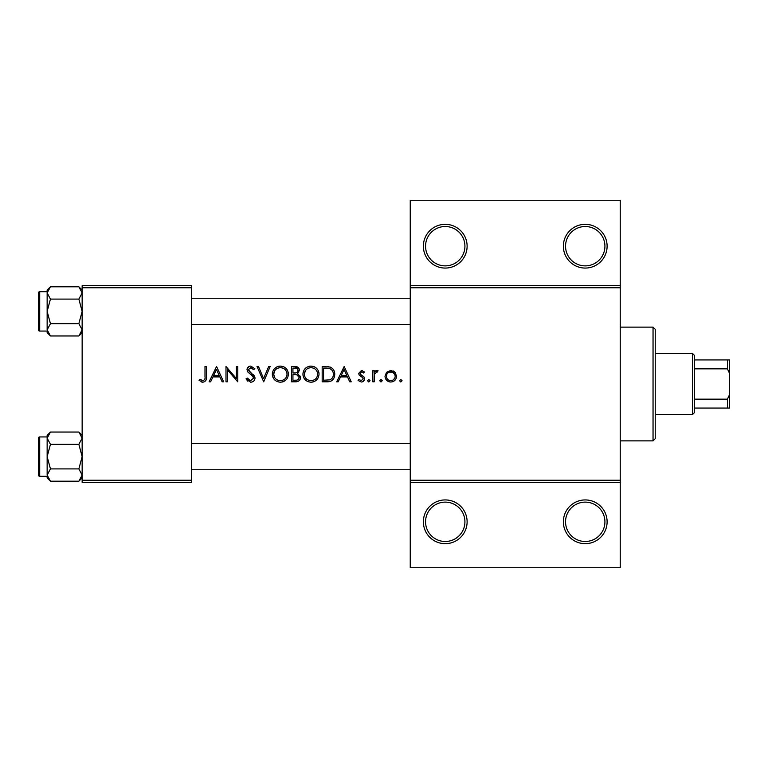 <?xml version="1.0" encoding="UTF-8"?>
<svg xmlns="http://www.w3.org/2000/svg" width="768" height="768" viewBox="0 0 768 768"><rect width="100%" height="100%" fill="white"/><g stroke="black" fill="none" stroke-linecap="round" stroke-linejoin="round"><path stroke-width="1.15" d="M467.117 521.798A21.869 21.869 0 0 1 445.248 543.677A21.869 21.869 0 0 1 423.37 521.798A21.869 21.869 0 0 1 445.248 499.93A21.869 21.869 0 0 1 467.117 521.798M425.558 521.798A19.69 19.69 0 0 0 445.248 541.488A19.69 19.69 0 0 0 464.928 521.798A19.69 19.69 0 0 0 445.248 502.118A19.69 19.69 0 0 0 425.558 521.798M607.114 521.798A21.869 21.869 0 0 1 585.235 543.677A21.869 21.869 0 0 1 563.366 521.798A21.869 21.869 0 0 1 585.235 499.93A21.869 21.869 0 0 1 607.114 521.798M565.546 521.798A19.69 19.69 0 0 0 585.235 541.488A19.69 19.69 0 0 0 604.925 521.798A19.69 19.69 0 0 0 585.235 502.118A19.69 19.69 0 0 0 565.546 521.798M467.117 246.202A21.869 21.869 0 0 1 445.248 268.07A21.869 21.869 0 0 1 423.37 246.202A21.869 21.869 0 0 1 445.248 224.323A21.869 21.869 0 0 1 467.117 246.202M425.558 246.202A19.69 19.69 0 0 0 445.248 265.882A19.69 19.69 0 0 0 464.928 246.202A19.69 19.69 0 0 0 445.248 226.512A19.69 19.69 0 0 0 425.558 246.202M607.114 246.202A21.869 21.869 0 0 1 585.235 268.07A21.869 21.869 0 0 1 563.366 246.202A21.869 21.869 0 0 1 585.235 224.323A21.869 21.869 0 0 1 607.114 246.202M565.546 246.202A19.69 19.69 0 0 0 585.235 265.882A19.69 19.69 0 0 0 604.925 246.202A19.69 19.69 0 0 0 585.235 226.512A19.69 19.69 0 0 0 565.546 246.202M216.566 366.499L209.107 381.811L210.614 381.811L212.938 376.906L219.878 376.906L222.144 381.811L223.642 381.811L216.566 366.499M246.019 378.854L250.675 382.205C253.277 382.013 254.736 380.63 255.043 378.058L248.371 369.619L250.618 367.68L253.603 369.638L254.851 368.698L250.771 366.106C248.486 366.259 247.229 367.45 246.998 369.686L247.853 372.01L253.123 376.541L253.67 378.038L250.675 380.63L247.306 378.086L246.019 378.854M280.272 366.106C275.376 366.605 272.726 369.312 272.323 374.227C272.774 379.104 275.462 381.773 280.397 382.205C285.312 381.754 287.981 379.066 288.413 374.15C288 369.206 285.283 366.528 280.272 366.106M310.896 366.106C306 366.605 303.35 369.312 302.938 374.227C303.398 379.104 306.086 381.773 311.011 382.205C315.936 381.754 318.605 379.066 319.037 374.15C318.614 369.206 315.907 366.528 310.896 366.106M380.976 379.459L379.699 380.736L380.976 382.013L382.243 380.736L380.976 379.459M400.8 379.459L399.523 380.736L400.8 382.013L402.077 380.736L400.8 379.459M372.826 370.627L372.826 381.811L374.198 381.811L374.448 374.208L378.125 370.81L376.925 370.426L374.198 372.269L374.198 370.627L372.826 370.627M364.387 372.019L361.517 370.426L358.694 373.363L359.203 375.082L362.832 377.77L363.206 378.835L361.229 380.63L359.011 379.459L358.099 380.496L361.306 382.013C363.302 381.85 364.397 380.774 364.579 378.778L364.061 377.05L360.442 374.323L360.067 373.306L361.517 371.798L363.456 372.979L364.387 372.019M204.989 366.499L204.989 376.685C205.354 378.758 204.643 380.074 202.867 380.63L199.91 379.258L199.104 380.438L202.79 382.205C205.584 381.696 206.774 379.91 206.362 376.838L206.362 366.499L204.989 366.499M344.17 366.499L336.71 381.811L338.208 381.811L340.531 376.906L347.472 376.906L349.738 381.811L351.235 381.811L344.17 366.499M368.803 379.459L367.526 380.736L368.803 382.013L370.08 380.736L368.803 379.459M390.797 370.426L386.525 372.278L384.998 376.253C385.315 379.786 387.245 381.706 390.797 382.013C394.32 381.715 396.25 379.795 396.576 376.253L395.04 372.269L390.797 370.426M322.176 381.811L326.928 381.811C331.843 381.763 334.454 379.277 334.742 374.352C334.79 370.915 333.254 368.477 330.134 367.056L322.176 366.499L322.176 381.811M291.552 366.499L291.552 381.811L295.699 381.811C298.598 381.744 300.221 380.304 300.586 377.462L297.638 373.555L299.405 370.291C299.04 367.613 297.418 366.346 294.547 366.499L291.552 366.499M257.011 366.499L263.683 381.811L270.163 366.499L268.685 366.499L263.587 378.566L258.48 366.499L257.011 366.499M225.994 381.811L227.366 381.811L227.366 369.792L237.773 381.811L237.773 366.499L236.4 366.499L236.4 378.557L225.994 366.499L225.994 381.811M620.237 287.76L410.246 287.76L410.246 285.571L620.237 285.571L620.237 482.429L410.246 482.429L410.246 480.24L620.237 480.24M191.51 482.429L82.147 482.429L82.147 480.24L191.51 480.24L191.51 482.429M191.51 287.76L82.147 287.76L82.147 285.571L191.51 285.571L191.51 480.24M82.147 287.76L82.147 480.24M410.246 287.76L410.246 480.24M620.237 482.429L620.237 567.734L410.246 567.734L410.246 482.429M410.246 285.571L410.246 200.266L620.237 200.266L620.237 285.571M206.294 378.691L205.853 380.496M202.262 382.176L201.754 382.07M199.91 379.258L200.861 379.882M201.35 380.17L202.867 380.63C204.643 380.074 205.354 378.758 204.989 376.685M341.28 375.331L344.054 369.485L346.752 375.331L341.28 375.331L346.752 375.331M361.517 370.426L362.362 370.56M363.456 372.979L361.517 371.798L360.49 372.259M360.173 372.749L360.442 374.323L362.045 375.475M363.13 376.157L363.629 376.57M364.061 377.05L364.579 378.778L364.061 377.05M364.522 379.43L362.554 381.782M359.011 379.459L361.229 380.63L363.206 378.835L362.333 377.328M363.206 378.835L362.832 377.77M361.133 376.618L359.203 375.082L358.714 373.757M375.331 370.982L376.502 370.464M376.925 370.426L378.125 370.81M377.366 372L376.234 371.866M374.64 373.594L374.448 374.208M393.13 370.886L394.157 371.472M395.395 379.766L394.896 380.352M389.645 381.917L388.56 381.619M387.552 381.082L385.421 378.461M395.117 377.126L395.203 376.262C394.963 378.941 393.494 380.4 390.787 380.63C388.09 380.41 386.621 378.95 386.371 376.262C386.611 373.565 388.08 372.077 390.787 371.798C393.485 372.077 394.954 373.565 395.203 376.262L394.877 374.563L392.496 372.134L389.088 372.134L387.658 373.123M389.923 380.563L391.661 380.563M393.322 379.882L394.925 377.818M386.688 374.563L386.448 377.126M327.725 366.595L328.934 366.749M333.638 369.955L334.147 370.982M334.627 375.898L334.243 377.386M333.898 378.182L331.392 380.909M329.971 381.475L328.483 381.734M330.23 368.842L329.338 368.506C332.016 369.504 333.36 371.453 333.37 374.342C333.389 377.011 332.16 378.854 329.693 379.853L323.558 380.246L323.558 368.074L328.243 368.275M326.659 368.122L324.634 368.074M323.558 380.246L329.693 379.853C332.15 378.874 333.379 377.03 333.37 374.342L333.312 373.392M333.283 373.19L333.139 372.442M332.986 371.962L332.39 370.752M302.976 373.43L303.091 372.643M303.85 370.416L304.618 369.197M304.675 369.13L305.203 368.515M305.222 368.496L307.162 367.037M309.091 366.307L310.099 366.144M314.141 366.71L315.437 367.402M318.912 372.643L319.008 373.392M316.714 379.853L314.122 381.619M314.102 381.629L312.595 382.07M304.243 378.614L303.533 377.299M303.072 375.715L302.976 375.005M317.549 375.437L317.664 374.15C317.28 378.163 315.043 380.333 310.963 380.63C306.941 380.323 304.733 378.182 304.32 374.218C304.694 370.234 306.902 368.045 310.963 367.68C315.024 368.006 317.261 370.166 317.664 374.15C317.242 370.157 315.005 367.997 310.963 367.68L309.802 367.776M305.453 370.512L304.32 374.218C304.733 378.182 306.95 380.323 310.963 380.63L312.259 380.525M315.6 378.902L316.128 378.365M317.002 377.05L317.434 375.917M309.226 367.901L308.419 368.179M306.96 368.986L306.413 369.427M294.547 366.499L299.03 368.602M299.146 368.861L299.318 369.437M300.394 376.176L300.538 376.81M300.499 378.384L300.23 379.2M299.779 379.968L299.098 380.698M298.915 380.842L298.301 381.235M297.062 372.269L298.032 370.32C297.533 372.365 296.141 373.248 293.856 372.979L292.934 372.979L292.934 368.074L294.797 368.074C296.63 367.91 297.715 368.669 298.032 370.32L297.754 369.226M295.507 368.102L294.797 368.074M292.934 372.979L294.931 372.941M295.997 372.778L296.477 372.624M298.464 375.648L296.707 374.726L299.213 377.462C298.675 379.584 297.235 380.506 294.883 380.246L292.934 380.246L292.934 374.554L295.901 374.621M297.725 379.786L299.213 377.462L298.944 376.31M292.934 380.246L296.026 380.198M296.794 380.102L297.715 379.795M272.352 373.43L272.467 372.643M273.226 370.416L273.994 369.197M274.051 369.13L276.538 367.037M278.467 366.307L279.475 366.144M283.517 366.71L284.813 367.402M288.288 372.643L288.384 373.392M286.09 379.853L283.498 381.619M283.478 381.629L281.971 382.07M273.619 378.614L272.909 377.299M272.448 375.715L272.352 375.005M281.635 367.795L280.339 367.68C284.4 368.006 286.637 370.166 287.04 374.15L286.925 372.864M286.781 372.288L285.648 370.147M283.344 368.362L282.211 367.939M286.925 375.437L287.04 374.15C286.656 378.163 284.419 380.333 280.339 380.63L281.635 380.525M284.976 378.902L285.504 378.365M286.378 377.05L286.81 375.917M279.053 380.525L280.339 380.63C276.326 380.323 274.109 378.182 273.696 374.218L274.81 377.827M277.862 380.198L278.842 380.486M274.829 370.512L273.696 374.218C274.07 370.234 276.288 368.045 280.339 367.68L279.178 367.776M278.602 367.901L277.805 368.179M276.336 368.986L275.789 369.427M247.843 381.226L247.104 380.496M247.306 378.086L247.92 379.018M248.65 379.814L250.675 380.63M253.603 378.586L253.632 377.626M253.67 378.038L251.933 375.312M251.194 374.707L250.358 374.093M247.066 368.957L249.331 366.365M249.37 366.346L250.051 366.173M250.771 366.106L254.851 368.698M252.47 368.381L251.53 367.834M251.088 367.718L248.371 369.619L249.379 371.597L251.434 373.123M252.614 374.016L253.853 375.197M254.237 375.696L254.957 377.27M213.686 375.331L216.461 369.485L219.158 375.331L213.686 375.331L219.158 375.331M653.04 440.87L653.04 327.13L655.229 329.318L655.229 438.682L653.04 440.87L620.237 440.87M653.04 327.13L620.237 327.13M47.146 436.934L39.715 436.934L39.715 476.304A1.315 1.315 0 0 1 38.4 474.989L38.4 438.25A1.315 1.315 0 0 1 39.715 436.934A1.315 1.315 0 0 0 38.4 438.25L38.4 441.312M82.147 438.182L78.854 444.326L50.448 444.326L47.146 438.182L50.448 432.038L78.854 432.038L82.147 438.182M38.4 474.989L38.4 471.926M82.147 290.093L78.854 286.79L82.147 292.944L78.854 299.088L50.448 299.088L47.146 292.944L47.146 291.696L39.715 291.696L39.715 331.066A1.315 1.315 0 0 1 38.4 329.75L38.4 293.011A1.315 1.315 0 0 1 39.715 291.696A1.315 1.315 0 0 0 38.4 293.011L38.4 296.074M82.147 292.944L82.08 292.09L82.147 292.944M38.4 329.75L38.4 326.688M47.213 330.672L47.146 332.669L50.448 335.962L47.146 329.818L50.448 323.674L47.146 311.376L50.448 299.088M39.715 331.066L47.146 331.066M78.854 299.088L82.147 311.376L78.854 323.674L82.147 329.818L78.854 335.962L50.448 335.962M78.854 323.674L50.448 323.674M81.245 332.957L82.08 330.672M48.058 289.805L47.213 292.09M78.854 286.79L50.448 286.79L47.146 292.944L47.146 329.818M50.448 286.79L47.146 290.093L47.146 292.944M82.147 435.331L78.854 432.038M47.213 475.91L47.146 477.907L50.448 481.21L47.146 475.056L50.448 468.912L47.146 456.624L50.448 444.326M39.715 476.304L47.146 476.304M78.854 444.326L82.147 456.624L78.854 468.912L82.147 475.056L78.854 481.21L50.448 481.21M78.854 468.912L50.448 468.912M81.245 478.195L82.08 475.91M48.058 435.043L47.213 437.328M50.448 432.038L47.146 435.331L47.146 475.056M692.419 414.624L692.419 353.376L694.598 355.565L694.598 412.435L692.419 414.624L655.229 414.624M692.419 353.376L655.229 353.376M729.6 408.058L727.411 408.058L727.411 399.158L729.6 394.493L729.6 408.058M694.598 408.058L727.411 408.058M694.598 359.942L729.6 359.942L729.6 394.493M694.598 399.158L727.411 399.158M729.6 373.507L727.411 368.842L727.411 359.942M694.598 368.842L727.411 368.842M191.51 443.491L410.246 443.491M191.51 469.747L410.246 469.747M410.246 324.509L191.51 324.509M410.246 298.253L191.51 298.253M82.147 332.669L78.854 335.962M82.147 477.907L78.854 481.21"/></g></svg>
